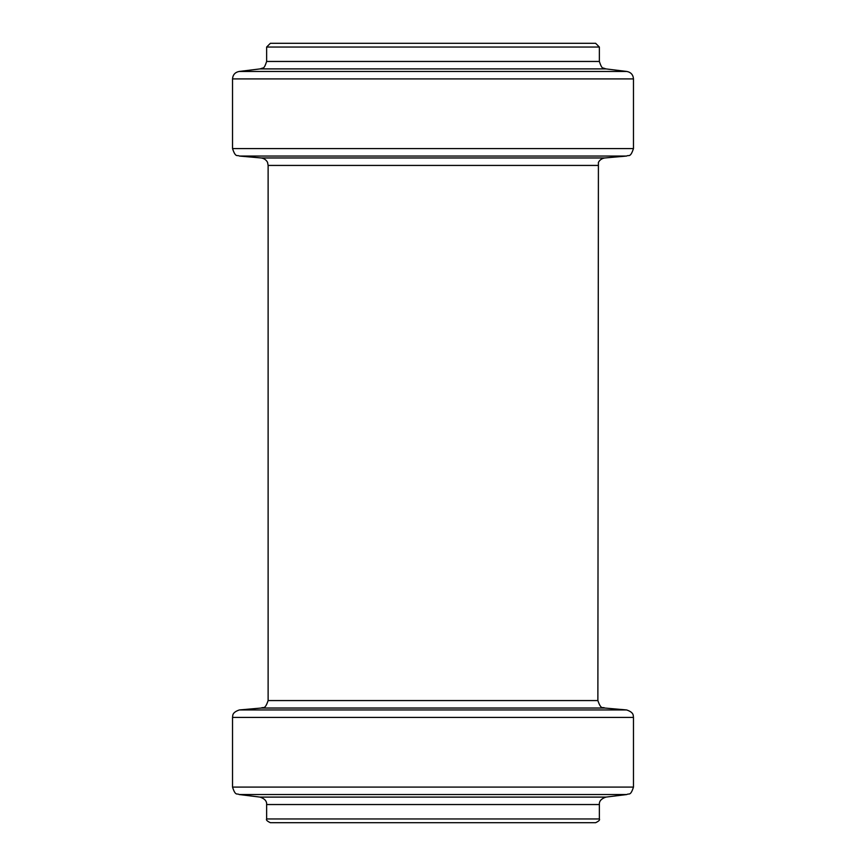 <?xml version="1.0" encoding="UTF-8"?>
<svg xmlns="http://www.w3.org/2000/svg" width="866" height="866" viewBox="0 0 866 866"><rect width="100%" height="100%" fill="white"/><g stroke="black" fill="none" stroke-linecap="round" stroke-linejoin="round"><path stroke-width="1.3" d="M599.369 818.955L266.631 818.955C265.905 819.918 267.15 821.174 270.376 822.7L595.624 822.7C598.85 821.174 600.095 819.918 599.369 818.955L599.369 804.536C599.077 801.18 601.275 798.69 605.951 797.099L626.887 794.533C628.889 792.975 630.394 796.677 633.468 787.086L633.468 717.416C633.068 715.955 634.442 712.577 626.627 709.947L239.373 709.947C231.558 712.577 232.932 715.955 232.532 717.416L633.468 717.416M433 43.3L595.624 43.3L599.369 47.045L266.631 47.045L270.376 43.3L433 43.3M266.631 818.955L266.631 804.536L599.369 804.536M266.631 804.536C266.923 801.18 264.725 798.69 260.049 797.099L605.951 797.099M260.049 797.099L239.113 794.533L626.887 794.533M239.113 794.533C237.111 792.975 235.606 796.677 232.532 787.086L633.468 787.086M239.373 709.947L261.283 708.031L604.717 708.031L626.627 709.947M261.283 708.031C263.188 706.537 264.769 710.477 268.124 700.572L597.876 700.572L598.406 162.667C598.092 163.165 599.402 158.879 604.717 157.969L626.627 156.053C628.651 154.527 630.221 158.391 633.468 148.584L633.468 78.914C633.143 74.779 630.946 72.3 626.887 71.467L239.113 71.467C235.054 72.3 232.857 74.779 232.532 78.914L633.468 78.914M268.124 700.572L268.124 165.428L597.876 165.428M268.124 165.428L267.594 162.667C267.908 163.165 266.598 158.879 261.283 157.969L604.717 157.969M261.283 157.969L239.373 156.053L626.627 156.053M239.373 156.053C237.349 154.527 235.779 158.391 232.532 148.584L633.468 148.584M239.113 71.467L260.049 68.901L605.951 68.901L626.887 71.467M260.049 68.901L262.766 68.013C263.816 68.36 265.104 66.184 266.631 61.464L599.369 61.464L599.369 47.045M232.532 787.086L232.532 717.416M604.717 708.031C602.812 706.537 601.231 710.477 597.876 700.572M232.532 148.584L232.532 78.914M605.951 68.901L603.234 68.013C602.184 68.36 600.896 66.184 599.369 61.464M266.631 61.464L266.631 47.045"/></g></svg>
